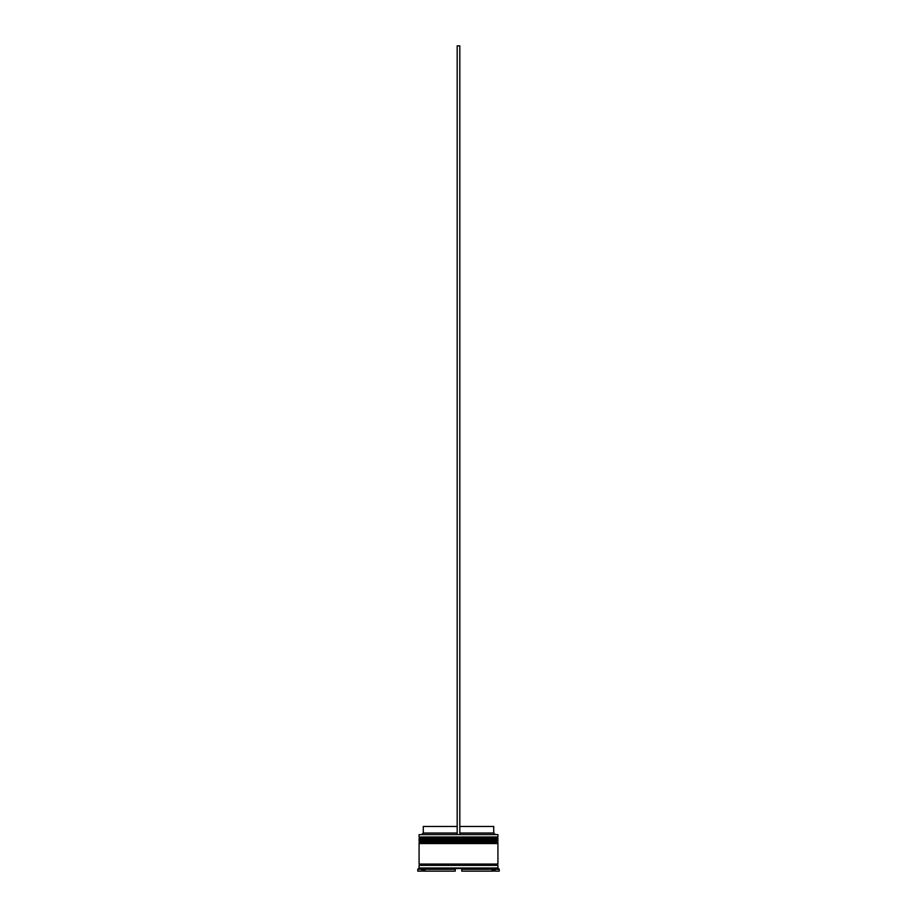 <?xml version="1.0" encoding="UTF-8"?>
<svg xmlns="http://www.w3.org/2000/svg" width="917" height="917" viewBox="0 0 917 917"><rect width="100%" height="100%" fill="white"/><g stroke="black" fill="none" stroke-linecap="round" stroke-linejoin="round"><path stroke-width="1.38" d="M497.92 838.562L419.08 838.562A0.791 0.791 0 0 1 419.86 837.771L419.08 836.98L497.92 836.98L497.14 837.771L419.86 837.771L497.14 837.771A0.791 0.791 0 0 1 497.92 838.562L497.92 838.826A0.791 0.791 0 0 1 497.14 839.605M419.86 839.605A0.791 0.791 0 0 1 419.08 838.826L497.92 838.826M497.92 842.505L419.08 842.505A0.791 0.791 0 0 1 419.86 841.714L419.08 840.923L497.92 840.923L497.14 841.714L419.86 841.714L497.14 841.714A0.791 0.791 0 0 1 497.92 842.505L497.92 842.769A0.791 0.791 0 0 1 497.14 843.548M419.86 843.548A0.791 0.791 0 0 1 419.08 842.769L497.92 842.769M419.207 865.373A0.653 0.653 0 0 0 419.86 864.708A0.653 0.653 0 0 0 419.207 864.055M497.793 865.373A0.653 0.653 0 0 1 497.14 864.708A0.653 0.653 0 0 1 497.793 864.055M419.08 834.619L497.92 834.619L419.08 834.619L419.08 836.98M419.08 867.998L419.08 865.373L497.92 865.373L497.92 867.998L419.08 867.998L417.762 869.305L417.762 871.15L421.705 871.15L421.705 869.305L417.762 869.305M421.705 868.525L426.623 868.525L424.33 868.525L424.33 871.15L423.012 871.15L423.012 868.525L421.705 868.525L421.705 871.15M424.961 869.305L424.961 871.15L455.245 871.15L455.245 869.305L453.571 868.525L463.429 868.525L453.571 868.525L455.245 869.305L424.961 869.305L426.623 868.525M461.755 869.305L461.755 871.15L492.039 871.15L492.039 869.305L490.377 868.525L495.295 868.525L493.988 868.525L493.988 871.15L492.67 871.15L492.67 868.525L490.377 868.525L492.039 869.305L461.755 869.305L463.429 868.525M497.92 867.998L499.238 869.305L495.295 869.305L495.295 868.525M497.92 834.619L497.92 836.98M497.92 840.923L497.92 839.605L419.08 839.605L419.08 840.923M497.92 843.548L419.08 843.548L419.08 864.055L497.92 864.055L497.92 843.548M499.238 869.305L499.238 871.15L495.295 871.15L495.295 869.305M459.818 826.469L493.724 826.469L493.724 833.037L495.031 834.355M493.724 833.037L459.818 833.037M492.67 868.525L492.67 871.15M457.182 833.037L423.276 833.037L421.969 834.355M457.182 826.469L423.276 826.469L423.276 833.037M459.818 834.355L459.818 45.85L457.182 45.85L457.182 834.355"/></g></svg>
